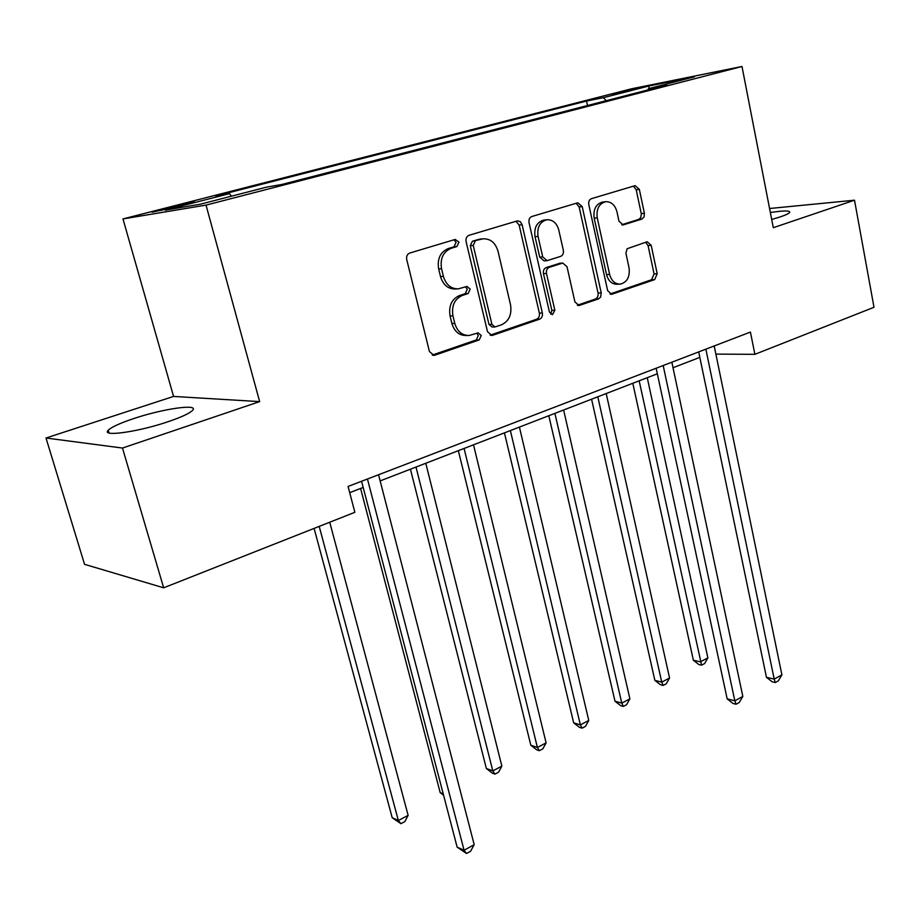 <?xml version="1.0" encoding="UTF-8"?>
<svg xmlns="http://www.w3.org/2000/svg" width="920" height="920" viewBox="0 0 920 920"><rect width="100%" height="100%" fill="white"/><g stroke="black" fill="none" stroke-linecap="round" stroke-linejoin="round"><path stroke-width="1.38" d="M458.965 242.121L455.181 239.441L409.803 253.023C407.238 254.127 406.203 256.289 406.72 259.509L429.433 351.566L433.987 355.35L434.93 355.154L479.216 339.917L481.252 335.478L478.147 332.856L469.166 335.49C462.058 335.512 457.263 331.487 454.767 323.391L452.95 315.859C451.398 305.808 454.56 298.988 462.415 295.4L468.13 293.549L470.178 289.11L466.946 286.419L458.424 288.834C451.041 288.983 446.027 284.832 443.394 276.391L441.542 268.755C439.978 258.589 443.175 251.781 451.122 248.308L456.883 246.571L458.965 242.121M457.148 288.903L455.538 288.995C448.155 289.133 443.141 285.005 440.519 276.586L438.667 268.962C437.103 258.83 440.289 252.034 448.224 248.572L453.985 246.836L456.067 242.397L453.974 239.798M432.239 355.074L476.296 339.94L478.331 335.501L476.767 333.247M467.417 335.501L466.256 335.512C459.16 335.547 454.376 331.522 451.881 323.46L450.064 315.94C448.523 305.923 451.674 299.115 459.517 295.527L465.221 293.698L467.268 289.26L465.462 286.833M771.696 219.477L780.148 216.936C785.714 215.05 788.9 213.543 789.705 212.428C790.188 210.473 783.736 210.507 770.35 212.52M133.779 418.554C120.048 423.142 111.527 427.041 108.238 430.238C100.705 437.161 138.138 431.974 168.118 421.693C181.539 417.116 189.704 413.333 192.59 410.32C199.329 403.5 162.978 408.721 133.779 418.554M612.306 94.093L634.972 89.148L612.306 94.093M641.827 219.098L644.057 216.924L644.391 213.267L639.331 189.393L635.156 185.633L591.468 198.662C589.26 199.64 588.363 201.63 588.788 204.631L607.66 290.685L611.673 294.296L654.672 279.599L657.202 273.757L651.199 245.387L647.208 241.753L627.118 248.745L625.899 253.126L629.061 267.904C630.073 276.839 627.164 282.244 620.356 284.119C615.031 284.165 611.455 280.933 609.615 274.413L597.252 217.867C596.194 209.081 598.966 203.699 605.578 201.71C611.225 201.537 615.02 204.895 616.963 211.795L618.987 221.202L623.139 224.928L641.827 219.098L638.698 219.408L640.711 217.683L641.355 214.118L636.214 189.773L633.339 186.139M773.294 227.7L854.507 200.203L874 307.28L754.883 354.327L750.421 332.062L348.059 486.45L354.867 512.302L163.656 587.811L122.486 448.051L259.647 401.614L206.034 205.114L741.991 66.493L773.294 227.7M522.111 224.721L520.375 221.743L517.511 220.834L469.05 235.29C466.601 236.348 465.623 238.452 466.095 241.615L487.519 331.729L491.901 335.455L492.752 335.271L539.58 319.171C541.868 318.067 542.788 316.009 542.351 312.995L522.111 224.721L519.133 225.032L515.936 221.26M531.841 216.511L577.829 202.779L582.21 206.609L601.22 292.882L600.645 297.068L598.563 298.885L579.014 305.52L574.896 301.875L567.03 266.777L562.741 263.051L549.24 267.34C546.963 268.398 546.043 270.434 546.48 273.47L554.852 310.281L552.391 314.697L549.458 312.133L529.034 222.64C528.586 219.558 529.529 217.522 531.841 216.511M174.834 207.276L194.465 201.998L152.133 212.186L174.834 207.276M206.034 205.114L122.981 218.925L631.615 88.78L741.991 66.493M587.5 105.524L586.534 101.039L215.774 196.029L229.482 193.637L165.163 210.139L200.249 204.228L266.409 187.174L281.784 184.483L666.966 85.008L648.381 88.711L647.921 89.93M586.534 101.039L603.37 97.681L648.853 86.02L694.543 76.808L648.381 88.711M259.647 401.614L173.57 396.428L46 438.012L122.486 448.051M46 438.012L84.548 564.328L163.656 587.811M854.507 200.203L769.568 208.506M173.57 396.428L122.981 218.925M715.875 354.119L754.883 354.327M349.692 492.671L363.181 487.45M380.155 480.895L657.328 373.796M673.014 367.735L699.832 357.374M229.482 193.637L231.449 196.19M606.234 100.694L603.37 97.681M648.853 86.02L649.106 88.527M490.199 335.167L536.578 319.24C538.867 318.136 539.787 316.089 539.35 313.076L519.133 225.032M475.272 241.005L473.225 245.421L491.912 324.358L494.994 326.968L501.411 324.852C508.955 321.264 512.003 314.571 510.531 304.796L498.03 251.275C495.454 242.742 490.463 238.59 483.046 238.82L472.351 241.281L470.304 245.686L473.225 245.421M494.638 326.979L492.05 327.025L488.98 324.415L470.304 245.686M480.849 239.027L478.308 239.487L481.24 239.211M472.351 241.281L478.308 239.487M577.369 305.233L595.907 298.839L597.574 297.183L598.287 294.101L579.151 206.954L576.127 203.251M559.992 263.235L546.227 267.548C543.95 268.594 543.03 270.63 543.467 273.654L551.839 310.373L554.852 310.281M550.723 314.191L551.839 310.373M558.773 230C556.726 222.985 552.747 219.57 546.848 219.753C539.844 221.8 536.9 227.343 538.039 236.394L542.708 256.875L547.078 260.659L560.602 256.392C562.856 255.357 563.764 253.333 563.339 250.32L558.773 230M544.284 220.018L543.823 220.075C536.832 222.111 533.899 227.654 535.037 236.67L538.039 236.394M546.802 260.67L544.065 260.877L539.695 257.105L535.037 236.67M621.702 224.756L638.698 219.408M602.841 202.032L602.496 202.078C595.884 204.056 593.112 209.427 594.182 218.189L597.252 217.867M619.528 284.154L617.262 284.268C611.949 284.314 608.361 281.094 606.533 274.585L594.182 218.189M610.052 294.009L651.544 279.76L654.074 273.941L648.071 245.64L645.575 242.224M314.099 528.402L392.207 817.731L398.36 820.513L408.135 815.373L329.728 522.226M319.194 526.389L398.36 820.513L400.936 823.676L392.207 817.731M408.135 815.373L404.834 821.629L400.936 823.676M361.56 481.263L457.136 847.124L464.071 850.264L367.448 479.009M474.191 844.686L470.58 851.276L466.543 853.507L464.071 850.264L474.191 844.686L378.557 474.743M466.543 853.507L457.136 847.124M360.594 488.451L440.185 792.637L443.221 793.88M443.589 795.271L440.185 792.637M410.435 469.2L486.346 768.487L492.798 770.891L501.86 766.13L425.776 463.266M416.001 467.049L492.798 770.891L494.937 774.122L492.349 773.156L486.346 768.487M501.86 766.13L498.548 772.213L494.937 774.122M458.344 450.685L530.817 745.234L537.395 747.466L546.112 742.877L473.501 444.831M464.094 448.466L537.395 747.466L539.327 750.708L536.693 749.823L530.817 745.234M546.112 742.877L542.811 748.88L539.327 750.708M504.436 432.871L573.666 722.832L580.359 724.891L588.765 720.475L519.409 427.087M510.37 430.583L580.359 724.891L582.107 728.157L579.428 727.329L573.666 722.832M588.765 720.475L585.465 726.386L582.107 728.157M548.814 415.725L614.985 701.212L621.782 703.121L629.889 698.866L563.615 410.009M554.898 413.379L621.782 703.121L623.357 706.41L620.632 705.64L614.985 701.212M629.889 698.866L626.589 704.708L623.357 706.41M591.583 399.199L654.856 680.363L661.744 682.122L669.564 678.017L606.199 393.553M597.804 396.796L661.744 682.122L663.159 685.423L660.399 684.721L654.856 680.363M669.564 678.017L666.275 683.779L663.159 685.423M656.144 368.241L727.168 698.866L734.838 700.833L663.182 365.539M742.831 696.428L739.255 702.489L736.069 704.248L734.838 700.833L742.831 696.428L671.841 362.216M736.069 704.248L732.998 703.455L727.168 698.866M632.81 383.272L693.358 660.226L700.327 661.848L707.882 657.88L647.255 377.695M639.158 380.822L701.581 665.171L698.797 664.505L693.358 660.226M707.882 657.88L704.605 663.573L701.581 665.171M698.694 351.911L766.452 677.304L774.203 679.109L705.858 349.163M781.896 674.855L778.343 680.846L775.272 682.548L774.203 679.109L781.896 674.855L714.196 345.966M775.272 682.548L772.168 681.812L766.452 677.304M161.748 210.45L161.506 209.541M172.224 207.943L171.925 206.873M448.224 248.572L451.122 248.308M438.667 268.962L441.542 268.755M440.519 276.586L443.394 276.391M465.221 293.698L468.13 293.549M459.517 295.527L462.415 295.4M450.064 315.94L452.95 315.859M451.881 323.46L454.767 323.391M476.296 339.94L479.216 339.917M432.411 355.131L434.93 355.154M453.985 246.836L456.883 246.571M539.35 313.076L542.351 312.995M536.578 319.24L539.58 319.171M490.532 335.294L492.752 335.271M488.98 324.415L491.912 324.358M579.151 206.954L582.21 206.609M598.149 293.02L601.22 292.882M595.505 299L598.563 298.885M577.898 305.428L579.738 305.359M559.096 263.396L562.12 263.177M546.227 267.548L549.24 267.34M543.467 273.654L546.48 273.47M539.695 257.105L542.708 256.875M622.438 224.94L623.645 224.814M606.533 274.585L609.615 274.413M648.071 245.64L651.199 245.387M654.074 273.941L657.202 273.757M651.544 279.76L654.672 279.599M610.638 294.216L612.352 294.147M636.214 189.773L639.331 189.393M641.263 213.589L644.391 213.267M109.054 432.975L108.238 430.238M433.343 355.339L433.987 355.35M480.113 239.096L483.046 238.82M559.716 263.258L562.741 263.051M543.823 220.075L546.848 219.753M602.496 202.078L605.578 201.71"/></g></svg>
